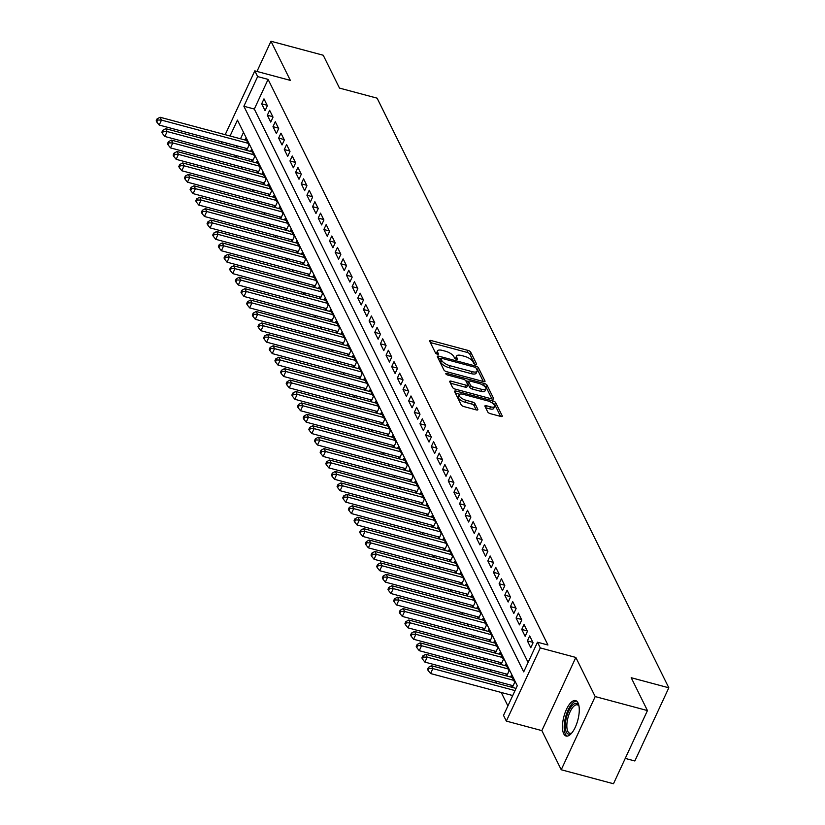 <?xml version="1.0" encoding="UTF-8"?>
<svg xmlns="http://www.w3.org/2000/svg" width="825" height="825" viewBox="0 0 825 825"><rect width="100%" height="100%" fill="white"/><g stroke="black" fill="none" stroke-linecap="round" stroke-linejoin="round"><path stroke-width="1.24" d="M475.52 364.413A1.619 0.608 24.9 0 0 476.603 364.31A1.619 0.608 24.9 0 0 476.572 364.011L470.673 352.1A2.31 0.866 24.9 0 0 468.064 350.429L431.135 340.539A2.31 0.866 24.9 0 0 429.598 340.684A2.31 0.866 24.9 0 0 429.639 341.107L435.538 353.028A1.619 0.608 24.9 0 0 437.363 354.193A1.619 0.608 24.9 0 0 438.436 354.09A1.619 0.608 24.9 0 0 438.415 353.801L437.652 352.254A7.384 2.764 24.9 0 1 437.508 350.903A7.384 2.764 24.9 0 1 442.437 350.429L445.51 351.244A7.384 2.764 24.9 0 1 453.853 356.596L454.616 358.132A1.619 0.608 24.9 0 0 456.442 359.308A1.619 0.608 24.9 0 0 457.524 359.205A1.619 0.608 24.9 0 0 457.493 358.906L456.73 357.369A7.384 2.764 24.9 0 1 456.596 356.008A7.384 2.764 24.9 0 1 461.515 355.534L464.599 356.359A7.384 2.764 24.9 0 1 472.931 361.701L473.694 363.248A1.619 0.608 24.9 0 0 475.52 364.413M578.026 702.89A18.346 7.188 -75 0 0 575.613 700.59A18.346 7.188 -75 0 0 565.063 712.81A18.346 7.188 -75 0 0 563.702 733.745A18.346 7.188 -75 0 0 566.125 736.034A18.346 7.188 -75 0 0 576.675 723.824A18.346 7.188 -75 0 0 578.026 702.89M487.761 411.995A2.31 0.866 24.9 0 0 490.359 413.665L500.723 416.439A2.31 0.866 24.9 0 0 502.26 416.285A2.31 0.866 24.9 0 0 502.219 415.862L495.67 402.631A2.31 0.866 24.9 0 0 493.061 400.96L456.142 391.071A2.31 0.866 24.9 0 0 454.596 391.215A2.31 0.866 24.9 0 0 454.637 391.638L461.185 404.879A2.31 0.866 24.9 0 0 463.794 406.55L476.314 409.901A2.31 0.866 24.9 0 0 477.85 409.747A2.31 0.866 24.9 0 0 477.809 409.324L475.004 403.662A2.31 0.866 24.9 0 0 472.395 401.992L466.197 400.331A6.177 2.31 24.9 0 1 459.102 394.732A6.177 2.31 24.9 0 1 463.227 394.329L487.534 400.837A6.177 2.31 24.9 0 1 494.618 406.436A6.177 2.31 24.9 0 1 490.504 406.838L486.451 405.756A2.31 0.866 24.9 0 0 484.914 405.9A2.31 0.866 24.9 0 0 484.956 406.323L487.761 411.995M647.45 710.572L613.48 783.75L561.237 769.756L595.196 696.578L647.45 710.572L631.197 677.717L668.817 687.792L377.108 98.165L339.488 88.089L323.235 55.244L270.982 41.25L290.348 80.386L254.812 70.867L257.637 76.581L268.094 79.386L547.934 645.016L537.477 642.211L540.303 647.924L506.344 721.102L503.508 715.388L517.285 685.73L237.445 120.099L230.062 135.991M595.196 696.578L575.84 657.442L540.303 647.924M483.471 381.552A2.31 0.866 24.9 0 0 485.007 381.408A2.31 0.866 24.9 0 0 484.966 380.985L478.418 367.744A2.31 0.866 24.9 0 0 475.808 366.073L438.879 356.183A2.31 0.866 24.9 0 0 437.343 356.338A2.31 0.866 24.9 0 0 437.384 356.761L443.933 369.992A2.31 0.866 24.9 0 0 446.542 371.662L483.471 381.552M487.039 385.182L493.587 398.423A2.31 0.866 24.9 0 1 493.628 398.846A2.31 0.866 24.9 0 1 492.092 398.991L455.163 389.101A2.31 0.866 24.9 0 1 452.564 387.43L449.759 381.769A2.31 0.866 24.9 0 1 449.718 381.346A2.31 0.866 24.9 0 1 451.254 381.202L466.228 385.213A2.31 0.866 24.9 0 0 467.775 385.058A2.31 0.866 24.9 0 0 467.723 384.636L465.867 380.882A2.31 0.866 24.9 0 0 463.258 379.211L447.676 375.035A1.619 0.608 24.9 0 1 445.82 373.57A1.619 0.608 24.9 0 1 446.892 373.457L484.44 383.512A2.31 0.866 24.9 0 1 487.039 385.182L486.121 387.162L491.958 398.96M270.982 41.25L256.967 71.445M511.428 685.286L512.418 687.287L514.717 682.337L511.325 675.479L510.613 677.026M505.777 673.86L506.767 675.861L509.066 670.911L505.673 664.053L504.952 665.6M500.125 662.434L501.115 664.434L503.415 659.484L500.022 652.627L499.3 654.173M494.474 651.007L495.464 652.998L497.753 648.058L494.361 641.2L493.649 642.747M488.823 639.581L489.813 641.572L492.102 636.632L488.709 629.774L487.998 631.321M483.161 628.145L484.151 630.145L486.451 625.206L483.058 618.348L482.347 619.895M477.51 616.718L478.5 618.719L480.8 613.779L477.407 606.922L476.685 608.468M471.859 605.292L472.849 607.293L475.148 602.353L471.756 595.495L471.034 597.042M466.207 593.866L467.198 595.867L469.487 590.927L466.094 584.069L465.382 585.616M460.556 582.44L461.546 584.44L463.836 579.501L460.443 572.643L459.731 574.179M454.895 571.013L455.885 573.014L458.184 568.074L454.792 561.217L454.08 562.753M449.243 559.587L450.233 561.588L452.533 556.648L449.14 549.79L448.418 551.327M443.592 548.161L444.582 550.162L446.872 545.212L443.489 538.364L442.767 539.901M437.941 536.735L438.931 538.735L441.22 533.785L437.827 526.938L437.116 528.474M432.29 525.308L433.28 527.309L435.569 522.359L432.176 515.512L431.465 517.048M426.628 513.882L427.618 515.883L429.918 510.933L426.525 504.075L425.813 505.622M420.977 502.456L421.967 504.457L424.267 499.507L420.874 492.649L420.152 494.196M415.326 491.03L416.316 493.03L418.605 488.08L415.222 481.222L414.501 482.769M409.674 479.603L410.664 481.604L412.954 476.654L409.561 469.796L408.849 471.343M404.023 468.177L405.013 470.178L407.302 465.228L403.91 458.37L403.198 459.917M398.362 456.751L399.352 458.752L401.651 453.802L398.258 446.944L397.547 448.491M392.71 445.325L393.7 447.315L396 442.375L392.607 435.517L391.885 437.064M387.059 433.888L388.049 435.889L390.338 430.949L386.956 424.091L386.234 425.638M381.408 422.462L382.398 424.463L384.687 419.523L381.294 412.665L380.583 414.212M375.757 411.036L376.747 413.036L379.036 408.097L375.643 401.239L374.932 402.786M370.095 399.609L371.085 401.61L373.385 396.67L369.992 389.812L369.28 391.359M364.444 388.183L365.434 390.184L367.733 385.244L364.341 378.386L363.619 379.923M358.793 376.757L359.782 378.757L362.072 373.818L358.689 366.96L357.968 368.497M353.141 365.331L354.131 367.331L356.421 362.392L353.028 355.534L352.316 357.07M347.49 353.904L348.48 355.905L350.769 350.965L347.377 344.108L346.665 345.644M341.828 342.478L342.818 344.479L345.118 339.529L341.725 332.681L341.014 334.218M336.177 331.052L337.167 333.052L339.467 328.103L336.074 321.255L335.352 322.792M330.526 319.626L331.516 321.626L333.805 316.676L330.423 309.829L329.701 311.365M324.875 308.199L325.865 310.2L328.154 305.25L324.761 298.392L324.05 299.939M319.223 296.773L320.213 298.774L322.503 293.824L319.11 286.966L318.398 288.513M313.562 285.347L314.552 287.347L316.852 282.397L313.459 275.54L312.747 277.087M307.911 273.921L308.901 275.921L311.2 270.971L307.808 264.113L307.086 265.66M302.259 262.494L303.249 264.495L305.539 259.545L302.156 252.687L301.434 254.234M296.608 251.068L297.598 253.058L299.887 248.119L296.495 241.261L295.783 242.808M290.957 239.642L291.947 241.632L294.236 236.693L290.843 229.835L290.132 231.382M285.295 228.205L286.285 230.206L288.585 225.266L285.192 218.408L284.481 219.955M279.644 216.779L280.634 218.78L282.934 213.84L279.541 206.982L278.819 208.529M273.993 205.353L274.983 207.353L277.272 202.414L273.89 195.556L273.168 197.103M268.342 193.927L269.332 195.927L271.621 190.987L268.228 184.13L267.517 185.677M262.69 182.5L263.68 184.501L265.97 179.561L262.577 172.703L261.865 174.24M257.029 171.074L258.019 173.075L260.318 168.135L256.926 161.277L256.214 162.814M251.377 159.648L252.368 161.648L254.667 156.709L251.274 149.851L250.553 151.388M267.372 105.724L263.979 98.866L261.68 103.806L265.073 110.663L267.372 105.724M273.023 117.15L269.631 110.292L267.341 115.232L270.734 122.09L273.023 117.15M278.675 128.576L275.282 121.718L272.993 126.668L276.385 133.516L278.675 128.576M284.336 140.002L280.943 133.145L278.644 138.095L282.037 144.942L284.336 140.002M289.988 151.429L286.595 144.571L284.295 149.521L287.688 156.368L289.988 151.429M295.639 162.855L292.246 155.997L289.957 160.947L293.339 167.805L295.639 162.855M301.29 174.281L297.897 167.423L295.608 172.373L299.001 179.231L301.29 174.281M306.941 185.708L303.548 178.85L301.259 183.8L304.652 190.657L306.941 185.708M312.603 197.134L309.21 190.276L306.91 195.226L310.303 202.084L312.603 197.134M318.254 208.56L314.861 201.702L312.562 206.652L315.954 213.51L318.254 208.56M323.905 219.986L320.512 213.128L318.223 218.078L321.606 224.936L323.905 219.986M329.557 231.412L326.164 224.565L323.874 229.505L327.267 236.362L329.557 231.412M335.208 242.839L331.815 235.991L329.526 240.931L332.918 247.789L335.208 242.839M340.869 254.265L337.477 247.417L335.177 252.357L338.57 259.215L340.869 254.265M346.521 265.702L343.128 258.844L340.828 263.783L344.221 270.641L346.521 265.702M352.172 277.128L348.779 270.27L346.49 275.21L349.872 282.067L352.172 277.128M357.823 288.554L354.43 281.696L352.141 286.636L355.534 293.494L357.823 288.554M363.474 299.98L360.082 293.123L357.792 298.062L361.185 304.92L363.474 299.98M369.136 311.407L365.743 304.549L363.443 309.488L366.836 316.346L369.136 311.407M374.787 322.833L371.394 315.975L369.095 320.915L372.488 327.772L374.787 322.833M380.438 334.259L377.046 327.401L374.756 332.351L378.139 339.199L380.438 334.259M386.09 345.685L382.697 338.827L380.407 343.778L383.8 350.625L386.09 345.685M391.741 357.112L388.348 350.254L386.059 355.204L389.452 362.051L391.741 357.112M397.403 368.538L394.01 361.68L391.71 366.63L395.103 373.488L397.403 368.538M403.054 379.964L399.661 373.106L397.361 378.056L400.754 384.914L403.054 379.964M408.705 391.39L405.312 384.532L403.023 389.483L406.405 396.34L408.705 391.39M414.356 402.817L410.963 395.959L408.674 400.909L412.067 407.767L414.356 402.817M420.007 414.243L416.615 407.385L414.325 412.335L417.718 419.193L420.007 414.243M425.669 425.669L422.276 418.822L419.977 423.761L423.369 430.619L425.669 425.669M431.32 437.095L427.927 430.248L425.628 435.188L429.021 442.045L431.32 437.095M436.972 448.522L433.579 441.674L431.289 446.614L434.672 453.472L436.972 448.522M442.623 459.958L439.23 453.1L436.941 458.04L440.333 464.898L442.623 459.958M448.274 471.384L444.881 464.527L442.592 469.466L445.985 476.324L448.274 471.384M453.936 482.811L450.543 475.953L448.243 480.892L451.636 487.75L453.936 482.811M459.587 494.237L456.194 487.379L453.894 492.319L457.287 499.177L459.587 494.237M465.238 505.663L461.845 498.805L459.556 503.745L462.938 510.603L465.238 505.663M470.889 517.089L467.497 510.232L465.207 515.171L468.6 522.029L470.889 517.089M476.541 528.516L473.148 521.658L470.858 526.597L474.251 533.455L476.541 528.516M482.202 539.942L478.809 533.084L476.51 538.034L479.903 544.882L482.202 539.942M487.853 551.368L484.461 544.51L482.161 549.46L485.554 556.308L487.853 551.368M493.505 562.794L490.112 555.937L487.823 560.887L491.205 567.734L493.505 562.794M499.156 574.221L495.763 567.363L493.474 572.313L496.867 579.171L499.156 574.221M504.807 585.647L501.414 578.789L499.125 583.739L502.518 590.597L504.807 585.647M510.469 597.073L507.076 590.215L504.776 595.165L508.169 602.023L510.469 597.073M516.12 608.499L512.727 601.642L510.427 606.592L513.82 613.449L516.12 608.499M521.771 619.926L518.378 613.068L516.089 618.018L519.472 624.876L521.771 619.926M527.423 631.352L524.03 624.504L521.74 629.444L525.133 636.302L527.423 631.352M533.074 642.778L529.681 635.931L527.392 640.87L530.784 647.728L533.074 642.778M268.094 79.386L254.317 109.055L528.103 662.423M235.527 155.409L236.6 157.565M241.178 166.836L242.251 168.991M246.84 178.262L247.902 180.417M252.491 189.688L253.564 191.843M258.142 201.114L259.215 203.27M263.794 212.541L264.866 214.696M269.445 223.967L270.517 226.132M275.107 235.393L276.169 237.559M280.758 246.819L281.83 248.985M286.409 258.246L287.482 260.411M292.06 269.672L293.133 271.838M297.712 281.098L298.784 283.264M303.373 292.524L304.435 294.69M309.024 303.951L310.097 306.116M314.676 315.377L315.748 317.543M320.327 326.803L321.399 328.969M325.978 338.229L327.051 340.395M331.64 349.666L332.702 351.821M337.291 361.092L338.363 363.248M342.942 372.518L344.015 374.674M348.593 383.945L349.666 386.1M354.245 395.371L355.317 397.526M359.906 406.797L360.968 408.952M365.558 418.223L366.63 420.379M371.209 429.65L372.281 431.815M376.86 441.076L377.933 443.242M382.511 452.502L383.584 454.668M388.173 463.928L389.235 466.094M393.824 475.355L394.897 477.52M399.475 486.781L400.548 488.947M405.127 498.207L406.199 500.373M410.778 509.633L411.85 511.799M416.439 521.06L417.502 523.225M422.091 532.486L423.163 534.652M427.742 543.912L428.814 546.078M433.393 555.349L434.466 557.504M439.044 566.775L440.117 568.93M444.706 578.201L445.768 580.357M450.357 589.627L451.43 591.783M456.008 601.054L457.081 603.209M461.66 612.48L462.732 614.635M467.311 623.906L468.383 626.072M472.972 635.333L474.035 637.498M478.624 646.759L479.696 648.924M484.275 658.185L485.347 660.351M489.926 669.611L490.999 671.777M495.577 681.038L496.65 683.203M501.239 692.464L507.901 705.942M243.509 132.351L240.518 138.786M237.198 145.943L236.424 147.603M245.726 148.222L246.716 150.222L249.006 145.282L245.623 138.425L244.901 139.961M625.247 758.402L634.848 760.97L668.817 687.792M575.84 657.442L541.87 730.62L561.237 769.756M541.87 730.62L506.344 721.102M257.637 76.581L243.87 106.25L523.71 671.88L537.477 642.211M221.1 143.498L221.873 141.838M225.194 134.692L254.812 70.867M226.751 143.138L225.978 144.808M254.317 109.055L243.87 106.25M261.68 103.806L267.145 105.27M267.341 115.232L272.807 116.696M272.993 126.668L278.458 128.123M278.644 138.095L284.109 139.549M284.295 149.521L289.761 150.985M289.957 160.947L295.412 162.412M295.608 172.373L301.073 173.838M301.259 183.8L306.725 185.264M306.91 195.226L312.376 196.69M312.562 206.652L318.027 208.117M318.223 218.078L323.678 219.543M323.874 229.505L329.34 230.969M329.526 240.931L334.991 242.395M335.177 252.357L340.642 253.822M340.828 263.783L346.294 265.248M346.49 275.21L351.945 276.674M352.141 286.636L357.607 288.1M357.792 298.062L363.258 299.527M363.443 309.488L368.909 310.953M369.095 320.915L374.56 322.379M374.756 332.351L380.212 333.805M380.407 343.778L385.873 345.242M386.059 355.204L391.524 356.668M391.71 366.63L397.176 368.094M397.361 378.056L402.827 379.521M403.023 389.483L408.488 390.947M408.674 400.909L414.14 402.373M414.325 412.335L419.791 413.799M419.977 423.761L425.442 425.226M425.628 435.188L431.093 436.652M431.289 446.614L436.755 448.078M436.941 458.04L442.406 459.504M442.592 469.466L448.058 470.931M448.243 480.892L453.709 482.357M453.894 492.319L459.36 493.783M459.556 503.745L465.022 505.209M465.207 515.171L470.673 516.636M470.858 526.597L476.324 528.062M476.51 538.034L481.975 539.488M482.161 549.46L487.627 550.925M487.823 560.887L493.288 562.351M493.474 572.313L498.939 573.777M499.125 583.739L504.591 585.203M504.776 595.165L510.242 596.63M510.427 606.592L515.893 608.056M516.089 618.018L521.555 619.482M521.74 629.444L527.206 630.908M527.392 640.87L532.857 642.335M456.596 356.008L455.678 357.988A7.384 2.764 24.9 0 0 455.668 359.009M437.508 350.903L436.59 352.883A7.384 2.764 24.9 0 0 436.59 353.894M474.715 364.103L469.755 354.08A2.31 0.866 24.9 0 0 467.146 352.409L430.361 342.55M440.643 358.885L438.096 358.194M483.326 381.521L477.5 369.724A2.31 0.866 24.9 0 0 476.396 368.703M476.149 368.208A1.619 0.608 24.9 0 0 474.323 367.043L441.911 358.359A1.619 0.608 24.9 0 0 440.839 358.463A1.619 0.608 24.9 0 0 440.87 358.762L441.674 360.391A7.384 2.764 24.9 0 0 450.017 365.733L472.168 371.662A7.384 2.764 24.9 0 0 477.097 371.188A7.384 2.764 24.9 0 0 476.953 369.837L476.149 368.208M440.168 360.278A1.619 0.608 24.9 0 0 439.921 360.442A1.619 0.608 24.9 0 0 439.952 360.742L440.87 358.762M477.097 371.188L476.18 373.168A7.384 2.764 24.9 0 1 471.25 373.642L449.089 367.713A7.384 2.764 24.9 0 1 440.756 362.361L439.952 360.742M450.471 383.213L465.31 387.183A2.31 0.866 24.9 0 0 466.857 387.038L467.775 385.058M465.795 380.748L468.579 381.49M483.378 385.45L484.44 383.512M481.769 389.369A6.177 2.31 24.9 0 0 485.884 388.967A6.177 2.31 24.9 0 0 478.799 383.367L470.24 381.078A2.31 0.866 24.9 0 0 468.703 381.222A2.31 0.866 24.9 0 0 468.744 381.645L470.601 385.409A2.31 0.866 24.9 0 0 473.21 387.08L481.769 389.369L480.851 391.349A6.177 2.31 24.9 0 0 484.966 390.947L485.884 388.967M468.126 382.965A2.31 0.866 24.9 0 0 467.785 383.202A2.31 0.866 24.9 0 0 467.827 383.625L468.744 381.645M480.851 391.349L472.292 389.049A2.31 0.866 24.9 0 1 469.683 387.379L467.827 383.625M486.121 387.162A2.31 0.866 24.9 0 0 483.522 385.492M494.618 406.436L493.701 408.416A6.177 2.31 24.9 0 1 489.586 408.818L485.667 407.767M459.102 394.732L458.184 396.701A6.177 2.31 24.9 0 0 465.279 402.301L466.197 400.331M476.18 409.86L474.086 405.642A2.31 0.866 24.9 0 0 471.477 403.972L465.279 402.301M500.589 416.398L494.752 404.601A2.31 0.866 24.9 0 0 492.143 402.93L492.102 402.92M459.638 394.226L455.359 393.082M246.603 140.425L160.081 117.253L161.494 120.11L159.194 125.049L247.397 148.665A2.351 0.877 -155.1 0 1 247.428 148.675M157.668 120.007L157.101 118.862L156.183 120.842L156.75 121.987L157.668 120.007L161.494 120.11L248.026 143.282M157.101 118.862L160.081 117.253M159.194 125.049L156.75 121.987M571.684 733.095A15.871 6.218 105 0 1 571.385 733.322A15.871 6.218 105 0 1 566.136 718.761A15.871 6.218 105 0 1 572.406 705.323A15.871 6.218 105 0 1 578.81 705.571A15.871 6.218 105 0 1 578.964 705.922M578.995 706.107A14.695 5.754 -75 0 0 577.387 704.839A14.695 5.754 -75 0 0 567.652 719.039A14.695 5.754 -75 0 0 569.786 733.239A14.695 5.754 -75 0 0 571.808 732.951M576.582 701.064A18.222 7.147 -75 0 0 565.187 718.761A18.222 7.147 -75 0 0 567.198 736.117M252.264 151.852L165.732 128.679L167.145 131.536L164.856 136.476L253.048 160.102A2.351 0.877 -155.1 0 1 253.089 160.102L254.647 156.667M163.319 131.433L162.752 130.288L161.834 132.268L162.401 133.413L163.319 131.433L167.145 131.536L253.677 154.708M162.752 130.288L165.732 128.679M164.856 136.476L162.401 133.413M257.916 163.278L171.383 140.106L172.796 142.962L170.507 147.902L258.71 171.528A2.351 0.877 -155.1 0 1 258.741 171.528M168.97 142.859L168.403 141.714L167.485 143.694L168.053 144.839L168.97 142.859L172.796 142.962L259.328 166.134M168.403 141.714L171.383 140.106M170.507 147.902L168.053 144.839M263.567 174.704L177.045 151.532L178.458 154.388L176.158 159.328L264.361 182.954A2.351 0.877 -155.1 0 1 264.392 182.964M174.622 154.285L174.054 153.141L173.137 155.121L173.704 156.265L174.622 154.285L178.458 154.388L264.98 177.561M174.054 153.141L177.045 151.532M176.158 159.328L173.704 156.265M269.218 186.13L182.696 162.958L184.109 165.815L181.809 170.754L270.012 194.38A2.351 0.877 -155.1 0 1 270.043 194.391L271.6 190.946M180.273 165.712L179.716 164.567L178.798 166.547L179.355 167.692L180.273 165.712L184.109 165.815L270.631 188.987M179.716 164.567L182.696 162.958M181.809 170.754L179.355 167.692M274.88 197.557L188.347 174.384L189.76 177.241L187.461 182.181L275.663 205.807A2.351 0.877 -155.1 0 1 275.694 205.817M185.934 177.138L185.367 175.993L184.449 177.973L185.017 179.118L185.934 177.138L189.76 177.241L276.293 200.413M185.367 175.993L188.347 174.384M187.461 182.181L185.017 179.118M280.531 208.983L193.999 185.811L195.412 188.667L193.122 193.617L281.315 217.233A2.351 0.877 -155.1 0 1 281.356 217.243M191.586 188.564L191.018 187.419L190.101 189.399L190.668 190.544L191.586 188.564L195.412 188.667L281.944 211.839M191.018 187.419L193.999 185.811M193.122 193.617L190.668 190.544M286.182 220.409L199.65 197.237L201.063 200.093L198.773 205.043L286.976 228.659A2.351 0.877 -155.1 0 1 287.007 228.669L288.564 225.225M197.237 199.99L196.67 198.846L195.752 200.826L196.319 201.97L197.237 199.99L201.063 200.093L287.595 223.266M196.67 198.846L199.65 197.237M198.773 205.043L196.319 201.97M291.833 231.835L205.312 208.663L206.724 211.52L204.425 216.47L292.627 240.085A2.351 0.877 -155.1 0 1 292.658 240.096M202.888 211.417L202.321 210.282L201.403 212.252L201.97 213.397L202.888 211.417L206.724 211.52L293.246 234.692M202.321 210.282L205.312 208.663M204.425 216.47L201.97 213.397M297.485 243.262L210.963 220.089L212.376 222.946L210.076 227.896L298.279 251.512A2.351 0.877 -155.1 0 1 298.31 251.522L299.867 248.078M208.539 222.843L207.983 221.708L207.065 223.678L207.622 224.823L208.539 222.843L212.376 222.946L298.897 246.118M207.983 221.708L210.963 220.089M210.076 227.896L207.622 224.823M303.146 254.688L216.614 231.516L218.027 234.372L215.727 239.322L303.93 262.938A2.351 0.877 -155.1 0 1 303.961 262.948M214.201 234.269L213.634 233.135L212.716 235.104L213.283 236.249L214.201 234.269L218.027 234.372L304.559 257.544M213.634 233.135L216.614 231.516M215.727 239.322L213.283 236.249M308.798 266.114L222.265 242.942L223.678 245.798L221.389 250.748L309.581 274.364A2.351 0.877 -155.1 0 1 309.623 274.374M219.852 245.706L219.285 244.561L218.367 246.531L218.934 247.675L219.852 245.706L223.678 245.798L310.21 268.971M219.285 244.561L222.265 242.942M221.389 250.748L218.934 247.675M314.449 277.54L227.917 254.368L229.329 257.225L227.04 262.175L315.243 285.79A2.351 0.877 -155.1 0 1 315.274 285.801L316.831 282.356M225.503 257.132L224.936 255.987L224.018 257.967L224.586 259.102L225.503 257.132L229.329 257.225L315.862 280.397M224.936 255.987L227.917 254.368M227.04 262.175L224.586 259.102M320.1 288.967L233.578 265.794L234.991 268.651L232.691 273.601L320.894 297.217A2.351 0.877 -155.1 0 1 320.925 297.227M231.155 268.558L230.588 267.413L229.67 269.393L230.237 270.528L231.155 268.558L234.991 268.651L321.513 291.823M230.588 267.413L233.578 265.794M232.691 273.601L230.237 270.528M325.751 300.393L239.229 277.221L240.642 280.088L238.343 285.027L326.545 308.643A2.351 0.877 -155.1 0 1 326.576 308.653M236.806 279.984L236.249 278.84L235.331 280.82L235.888 281.954L236.806 279.984L240.642 280.088L327.164 303.249M236.249 278.84L239.229 277.221M238.343 285.027L235.888 281.954M331.413 311.819L244.881 288.657L246.293 291.514L243.994 296.453L332.197 320.069A2.351 0.877 -155.1 0 1 332.228 320.079M242.468 291.411L241.9 290.266L240.983 292.246L241.55 293.391L242.468 291.411L246.293 291.514L332.826 314.676M241.9 290.266L244.881 288.657M243.994 296.453L241.55 293.391M337.064 323.245L250.532 300.083L251.945 302.94L249.655 307.88L337.848 331.495A2.351 0.877 -155.1 0 1 337.889 331.506M248.119 302.837L247.552 301.692L246.634 303.672L247.201 304.817L248.119 302.837L251.945 302.94L338.477 326.112M247.552 301.692L250.532 300.083M249.655 307.88L247.201 304.817M342.715 334.682L256.183 311.51L257.596 314.366L255.307 319.306L343.509 342.922A2.351 0.877 -155.1 0 1 343.54 342.932M253.77 314.263L253.203 313.118L252.285 315.098L252.852 316.243L253.77 314.263L257.596 314.366L344.128 337.538M253.203 313.118L256.183 311.51M255.307 319.306L252.852 316.243M348.367 346.108L261.845 322.936L263.257 325.793L260.958 330.732L349.161 354.358A2.351 0.877 -155.1 0 1 349.192 354.358L350.749 350.924M259.421 325.689L258.854 324.545L257.936 326.525L258.503 327.669L259.421 325.689L263.257 325.793L349.779 348.965M258.854 324.545L261.845 322.936M260.958 330.732L258.503 327.669M354.018 357.534L267.496 334.362L268.909 337.219L266.609 342.158L354.812 365.784A2.351 0.877 -155.1 0 1 354.843 365.784M265.073 337.116L264.516 335.971L263.598 337.951L264.155 339.096L265.073 337.116L268.909 337.219L355.431 360.391M264.516 335.971L267.496 334.362M266.609 342.158L264.155 339.096M359.679 368.961L273.147 345.788L274.56 348.645L272.26 353.585L360.463 377.211A2.351 0.877 -155.1 0 1 360.494 377.221L362.062 373.777M270.734 348.542L270.167 347.397L269.249 349.377L269.816 350.522L270.734 348.542L274.56 348.645L361.092 371.817M270.167 347.397L273.147 345.788M272.26 353.585L269.816 350.522M365.331 380.387L278.798 357.215L280.211 360.071L277.922 365.011L366.114 388.637A2.351 0.877 -155.1 0 1 366.156 388.647M276.385 359.968L275.818 358.823L274.9 360.803L275.468 361.948L276.385 359.968L280.211 360.071L366.743 383.243M275.818 358.823L278.798 357.215M277.922 365.011L275.468 361.948M370.982 391.813L284.45 368.641L285.863 371.498L283.573 376.437L371.776 400.063A2.351 0.877 -155.1 0 1 371.807 400.073M282.037 371.394L281.469 370.25L280.552 372.23L281.119 373.374L282.037 371.394L285.863 371.498L372.395 394.67M281.469 370.25L284.45 368.641M283.573 376.437L281.119 373.374M376.633 403.239L290.111 380.067L291.524 382.924L289.224 387.863L377.427 411.489A2.351 0.877 -155.1 0 1 377.458 411.5M287.688 382.821L287.121 381.676L286.203 383.656L286.77 384.801L287.688 382.821L291.524 382.924L378.046 406.096M287.121 381.676L290.111 380.067M289.224 387.863L286.77 384.801M382.284 414.666L295.762 391.493L297.175 394.35L294.876 399.3L383.078 422.916A2.351 0.877 -155.1 0 1 383.109 422.926M293.339 394.247L292.782 393.102L291.864 395.082L292.421 396.227L293.339 394.247L297.175 394.35L383.697 417.522M292.782 393.102L295.762 391.493M294.876 399.3L292.421 396.227M387.946 426.092L301.414 402.92L302.827 405.776L300.527 410.726L388.73 434.342A2.351 0.877 -155.1 0 1 388.761 434.352M299.001 405.673L298.433 404.528L297.516 406.508L298.083 407.653L299.001 405.673L302.827 405.776L389.359 428.948M298.433 404.528L301.414 402.92M300.527 410.726L298.083 407.653M393.597 437.518L307.065 414.346L308.478 417.202L306.188 422.153L394.381 445.768A2.351 0.877 -155.1 0 1 394.422 445.778L395.979 442.334M304.652 417.099L304.085 415.965L303.167 417.935L303.734 419.079L304.652 417.099L308.478 417.202L395.01 440.375M304.085 415.965L307.065 414.346M306.188 422.153L303.734 419.079M399.248 448.944L312.716 425.772L314.129 428.629L311.84 433.579L400.043 457.194A2.351 0.877 -155.1 0 1 400.073 457.205M310.303 428.526L309.736 427.391L308.818 429.361L309.385 430.506L310.303 428.526L314.129 428.629L400.661 451.801M309.736 427.391L312.716 425.772M311.84 433.579L309.385 430.506M404.9 460.371L318.378 437.198L319.791 440.055L317.491 445.005L405.694 468.621A2.351 0.877 -155.1 0 1 405.725 468.631M315.954 439.952L315.387 438.817L314.469 440.787L315.037 441.932L315.954 439.952L319.791 440.055L406.312 463.227M315.387 438.817L318.378 437.198M317.491 445.005L315.037 441.932M410.551 471.797L324.029 448.625L325.442 451.481L323.142 456.431L411.345 480.047A2.351 0.877 -155.1 0 1 411.376 480.057L412.933 476.613M321.606 451.388L321.049 450.244L320.131 452.224L320.688 453.358L321.606 451.388L325.442 451.481L411.964 474.653M321.049 450.244L324.029 448.625M323.142 456.431L320.688 453.358M416.213 483.223L329.68 460.051L331.093 462.907L328.793 467.858L416.996 491.473A2.351 0.877 -155.1 0 1 417.027 491.483M327.267 462.815L326.7 461.67L325.782 463.65L326.349 464.784L327.267 462.815L331.093 462.907L417.625 486.08M326.7 461.67L329.68 460.051M328.793 467.858L326.349 464.784M421.864 494.649L335.332 471.477L336.744 474.334L334.455 479.284L422.647 502.899A2.351 0.877 -155.1 0 1 422.689 502.91M332.918 474.241L332.351 473.096L331.433 475.076L332.001 476.211L332.918 474.241L336.744 474.334L423.277 497.506M332.351 473.096L335.332 471.477M334.455 479.284L332.001 476.211M427.515 506.076L340.983 482.914L342.396 485.77L340.106 490.71L428.309 514.326A2.351 0.877 -155.1 0 1 428.34 514.336L429.897 510.902M338.57 485.667L338.002 484.522L337.085 486.502L337.652 487.637L338.57 485.667L342.396 485.77L428.928 508.932M338.002 484.522L340.983 482.914M340.106 490.71L337.652 487.637M433.166 517.502L346.644 494.34L348.057 497.197L345.757 502.136L433.96 525.752A2.351 0.877 -155.1 0 1 433.991 525.762M344.221 497.093L343.654 495.949L342.736 497.929L343.303 499.073L344.221 497.093L348.057 497.197L434.579 520.358M343.654 495.949L346.644 494.34M345.757 502.136L343.303 499.073M438.817 528.938L352.296 505.766L353.708 508.623L351.409 513.562L439.612 537.178A2.351 0.877 -155.1 0 1 439.642 537.188L441.2 533.754M349.872 508.52L349.315 507.375L348.397 509.355L348.954 510.5L349.872 508.52L353.708 508.623L440.23 531.795M349.315 507.375L352.296 505.766M351.409 513.562L348.954 510.5M444.479 540.365L357.947 517.192L359.36 520.049L357.06 524.989L445.263 548.604A2.351 0.877 -155.1 0 1 445.294 548.615M355.534 519.946L354.967 518.801L354.049 520.781L354.616 521.926L355.534 519.946L359.36 520.049L445.892 543.221M354.967 518.801L357.947 517.192M357.06 524.989L354.616 521.926M450.13 551.791L363.598 528.619L365.011 531.475L362.722 536.415L450.914 560.041A2.351 0.877 -155.1 0 1 450.955 560.041M361.185 531.372L360.618 530.227L359.7 532.208L360.267 533.352L361.185 531.372L365.011 531.475L451.543 554.648M360.618 530.227L363.598 528.619M362.722 536.415L360.267 533.352M455.782 563.217L369.249 540.045L370.662 542.902L368.373 547.841L456.576 571.467A2.351 0.877 -155.1 0 1 456.607 571.467L458.164 568.033M366.836 542.798L366.269 541.654L365.351 543.634L365.918 544.778L366.836 542.798L370.662 542.902L457.194 566.074M366.269 541.654L369.249 540.045M368.373 547.841L365.918 544.778M461.433 574.643L374.911 551.471L376.324 554.328L374.024 559.268L462.227 582.893A2.351 0.877 -155.1 0 1 462.258 582.904M372.488 554.225L371.92 553.08L371.002 555.06L371.57 556.205L372.488 554.225L376.324 554.328L462.846 577.5M371.92 553.08L374.911 551.471M374.024 559.268L371.57 556.205M467.084 586.07L380.562 562.898L381.975 565.754L379.675 570.694L467.878 594.32A2.351 0.877 -155.1 0 1 467.909 594.33M378.139 565.651L377.582 564.506L376.664 566.486L377.221 567.631L378.139 565.651L381.975 565.754L468.497 588.926M377.582 564.506L380.562 562.898M379.675 570.694L377.221 567.631M472.746 597.496L386.213 574.324L387.626 577.18L385.327 582.12L473.529 605.746A2.351 0.877 -155.1 0 1 473.56 605.756L475.128 602.312M383.8 577.077L383.233 575.933L382.315 577.913L382.882 579.057L383.8 577.077L387.626 577.18L474.158 600.352M383.233 575.933L386.213 574.324M385.327 582.12L382.882 579.057M478.397 608.922L391.865 585.75L393.278 588.607L390.988 593.546L479.181 617.172A2.351 0.877 -155.1 0 1 479.222 617.183M389.452 588.503L388.884 587.359L387.967 589.339L388.534 590.483L389.452 588.503L393.278 588.607L479.81 611.779M388.884 587.359L391.865 585.75M390.988 593.546L388.534 590.483M484.048 620.348L397.516 597.176L398.929 600.033L396.639 604.983L484.842 628.598A2.351 0.877 -155.1 0 1 484.873 628.609M395.103 599.93L394.536 598.785L393.618 600.765L394.185 601.91L395.103 599.93L398.929 600.033L485.461 623.205M394.536 598.785L397.516 597.176M396.639 604.983L394.185 601.91M489.699 631.775L403.177 608.602L404.59 611.459L402.291 616.409L490.493 640.025A2.351 0.877 -155.1 0 1 490.524 640.035L492.082 636.591M400.754 611.356L400.187 610.222L399.269 612.191L399.836 613.336L400.754 611.356L404.59 611.459L491.112 634.631M400.187 610.222L403.177 608.602M402.291 616.409L399.836 613.336M495.351 643.201L408.829 620.029L410.242 622.885L407.942 627.835L496.145 651.451A2.351 0.877 -155.1 0 1 496.176 651.461M406.405 622.782L405.848 621.648L404.931 623.618L405.488 624.762L406.405 622.782L410.242 622.885L496.763 646.058M405.848 621.648L408.829 620.029M407.942 627.835L405.488 624.762M501.012 654.627L414.48 631.455L415.893 634.312L413.593 639.262L501.796 662.877A2.351 0.877 -155.1 0 1 501.827 662.887L503.394 659.443M412.067 634.208L411.5 633.074L410.582 635.044L411.149 636.188L412.067 634.208L415.893 634.312L502.425 657.484M411.5 633.074L414.48 631.455M413.593 639.262L411.149 636.188M506.663 666.053L420.131 642.881L421.544 645.738L419.255 650.688L507.447 674.303A2.351 0.877 -155.1 0 1 507.488 674.314M417.718 645.635L417.151 644.5L416.233 646.47L416.8 647.615L417.718 645.635L421.544 645.738L508.076 668.91M417.151 644.5L420.131 642.881M419.255 650.688L416.8 647.615M512.315 677.48L425.782 654.308L427.195 657.164L424.906 662.114L513.109 685.73A2.351 0.877 -155.1 0 1 513.14 685.74M423.369 657.071L422.802 655.927L421.884 657.907L422.452 659.041L423.369 657.071L427.195 657.164L513.728 680.336M422.802 655.927L425.782 654.308M424.906 662.114L422.452 659.041M516.048 688.39L431.444 665.734L432.857 668.59L430.557 673.54L512.727 695.547M429.021 668.498L428.453 667.353L427.536 669.333L428.103 670.467L429.021 668.498L432.857 668.59L515.017 690.597M428.453 667.353L431.444 665.734M430.557 673.54L428.103 670.467M455.916 359.123L456.73 357.369M436.838 354.007L437.652 352.254M430.279 342.396L431.135 340.539M467.146 352.409L468.064 350.429M469.755 354.08L470.673 352.1M438.023 358.04L438.879 356.183M475.2 367.393L475.808 366.073M477.5 369.724L478.418 367.744M484.657 381.645L484.966 380.985M440.756 362.361L441.674 360.391M449.089 367.713L450.017 365.733M471.25 373.642L472.168 371.662M493.288 399.083L493.587 398.423M450.398 383.058L451.254 381.202M465.31 387.183L466.228 385.213M446.428 374.457L446.892 373.457M469.683 387.379L470.601 385.409M472.292 389.049L473.21 387.08M485.585 407.612L486.451 405.756M489.586 408.818L490.504 406.838M471.477 403.972L472.395 401.992M474.086 405.642L475.004 403.662M477.5 409.984L477.809 409.324M455.276 392.927L456.142 391.071M492.143 402.93L493.061 400.96M494.752 404.601L495.67 402.631M501.909 416.522L502.219 415.862M247.397 148.665L248.995 145.241M258.71 171.528L260.298 168.094M264.361 182.954L265.949 179.52M275.663 205.807L277.262 202.373M281.315 217.233L282.913 213.799M292.627 240.085L294.216 236.651M303.93 262.938L305.528 259.504M309.581 274.364L311.18 270.93M320.894 297.217L322.482 293.782M326.545 308.643L328.133 305.209M332.197 320.069L333.795 316.645M337.848 331.495L339.446 328.072M343.509 342.922L345.097 339.498M354.812 365.784L356.4 362.35M366.114 388.637L367.713 385.203M371.776 400.063L373.364 396.629M377.427 411.489L379.015 408.055M383.078 422.916L384.667 419.482M388.73 434.342L390.328 430.908M400.043 457.194L401.631 453.76M405.694 468.621L407.282 465.187M416.996 491.473L418.595 488.039M422.647 502.899L424.246 499.465M433.96 525.752L435.548 522.328M445.263 548.604L446.861 545.181M450.914 560.041L452.512 556.607M462.227 582.893L463.815 579.459M467.878 594.32L469.466 590.886M479.181 617.172L480.779 613.738M484.842 628.598L486.43 625.164M496.145 651.451L497.733 648.017M507.447 674.303L509.046 670.869M513.109 685.73L514.697 682.296M439.921 360.442L440.839 358.463M467.785 383.202L468.703 381.222"/></g></svg>

